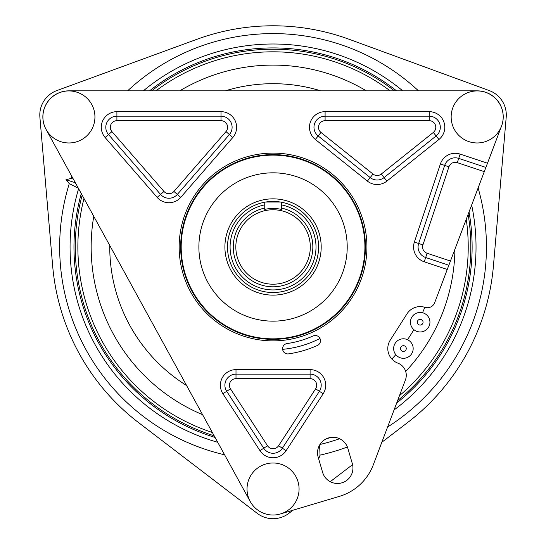 <?xml version="1.0" encoding="UTF-8"?>
<svg xmlns="http://www.w3.org/2000/svg" width="546" height="546" viewBox="0 0 546 546"><rect width="100%" height="100%" fill="white"/><g stroke="black" fill="none" stroke-linecap="round" stroke-linejoin="round"><path stroke-width="0.82" d="M92.956 106.982A26.024 26.024 0 0 0 58.954 92.909A26.024 26.024 0 0 0 44.881 126.918A26.024 26.024 0 0 0 78.89 140.984A26.024 26.024 0 0 0 92.956 106.982M501.214 106.982A26.024 26.024 0 0 0 467.205 92.909A26.024 26.024 0 0 0 453.139 126.918A26.024 26.024 0 0 0 487.141 140.984A26.024 26.024 0 0 0 501.214 106.982M366.932 246.99A93.885 93.885 0 0 1 273.048 340.875A93.885 93.885 0 0 1 179.163 246.99A93.885 93.885 0 0 1 273.048 153.098A93.885 93.885 0 0 1 366.932 246.99M365.431 246.99A92.383 92.383 0 0 1 273.048 339.366A92.383 92.383 0 0 1 180.665 246.99A92.383 92.383 0 0 1 273.048 154.607A92.383 92.383 0 0 1 365.431 246.99M299.072 489.004A26.024 26.024 0 0 0 273.048 462.981A26.024 26.024 0 0 0 247.024 489.004A26.024 26.024 0 0 0 273.048 515.028A26.024 26.024 0 0 0 299.072 489.004M448.846 265.247L425.675 257.521A11.104 11.104 0 0 1 418.652 243.475L422.925 244.901A6.6 6.6 0 0 0 427.102 253.248L450.45 261.029L434.677 302.682A7.808 7.808 0 0 1 424.979 307.35A15.616 15.616 0 0 0 407.016 313.82L390.233 340.158A15.616 15.616 0 0 0 397.87 363.145A13.008 13.008 0 0 1 405.432 379.92L373.252 464.912A52.047 52.047 0 0 1 339.448 496.362L280.48 513.943M427.102 253.248L424.249 261.8A15.616 15.616 0 0 1 414.373 242.049L418.652 243.475L444.676 165.404A11.104 11.104 0 0 1 458.722 158.381L460.148 154.102L487.482 163.213L501.542 126.085A26.024 26.024 0 0 0 477.204 90.848L68.878 90.848A26.024 26.024 0 0 0 46.062 129.388L250.232 501.521M320.475 340.704A5.207 5.207 0 0 0 313.131 335.961A97.584 97.584 0 0 1 287.046 343.564A5.207 5.207 0 0 0 282.637 349.46A5.207 5.207 0 0 0 288.534 353.869A107.999 107.999 0 0 0 317.41 345.454A5.207 5.207 0 0 0 320.475 340.704M352.948 467.997A15.486 15.486 0 0 0 352.327 463.663L347.891 448.423A15.486 15.486 0 0 0 328.692 437.892A15.486 15.486 0 0 0 318.154 457.091L322.597 472.331A15.486 15.486 0 0 0 352.948 467.997M393.646 348.546A9.76 9.76 0 0 0 403.405 358.306A9.76 9.76 0 0 0 413.165 348.546A9.76 9.76 0 0 0 403.405 338.786A9.76 9.76 0 0 0 393.646 348.546M406.265 348.546A2.86 2.86 0 0 0 403.405 345.686A2.86 2.86 0 0 0 400.539 348.546A2.86 2.86 0 0 0 403.405 351.406A2.86 2.86 0 0 0 406.265 348.546M429.941 322.208A9.76 9.76 0 0 0 420.181 312.449A9.76 9.76 0 0 0 410.421 322.208A9.76 9.76 0 0 0 420.181 331.968A9.76 9.76 0 0 0 429.941 322.208M417.321 322.208A2.86 2.86 0 0 0 420.181 325.068A2.86 2.86 0 0 0 423.048 322.208A2.86 2.86 0 0 0 420.181 319.349A2.86 2.86 0 0 0 417.321 322.208M93.762 216.325A181.886 181.886 0 0 0 202.58 414.673M405.685 371.444A181.886 181.886 0 0 0 454.92 249.208M319.97 338.459A102.805 102.805 0 0 1 282.623 349.344M281.347 210.708A37.21 37.21 0 0 0 235.831 246.99A37.21 37.21 0 0 0 273.048 284.2A37.21 37.21 0 0 0 281.347 210.708L281.347 208.046A39.817 39.817 0 0 1 273.048 286.8A39.817 39.817 0 0 1 264.749 208.046L264.749 204.859A42.936 42.936 0 0 0 273.048 289.926A42.936 42.936 0 0 0 281.347 204.859L281.347 202.211M399.46 395.693A195.175 195.175 0 0 0 466.25 219.294M390.151 90.848A195.175 195.175 0 0 0 155.944 90.848M83.988 198.512A195.175 195.175 0 0 0 212.36 432.487M82.173 195.202A197.775 197.775 0 0 0 214.175 435.797M397.59 400.621A197.775 197.775 0 0 0 468.113 214.366M471.648 205.037A202.982 202.982 0 0 1 476.03 246.99A202.982 202.982 0 0 0 471.648 205.037A202.982 202.982 0 0 1 394.062 409.95A202.982 202.982 0 0 0 476.03 246.99A202.982 202.982 0 0 1 413.909 393.134M413.54 393.489A202.982 202.982 0 0 1 411.104 395.789L413.786 393.25M332.883 440.95A202.982 202.982 0 0 1 319.936 444.478A202.982 202.982 0 0 0 339.612 438.745A202.982 202.982 0 0 1 319.936 444.478M415.049 392.028L414.38 392.683M330.692 441.612L330.344 441.714M329.654 441.912L328.399 442.274M327.655 442.485L328.562 442.233M329.347 442.007L329.852 441.857M330.385 441.7L331.702 441.311M75.676 294.376L75.757 294.731M76.44 297.44L76.208 296.533M76.01 295.741L75.157 292.144M347.399 447.003A213.39 213.39 0 0 1 320.052 455.139L319.594 445.045M292.936 510.23L288.854 513.349A26.024 26.024 0 0 1 257.241 513.349L138.691 422.706A221.198 221.198 0 0 1 52.662 265.909L39.892 117.219A26.024 26.024 0 0 1 56.88 90.561L197.017 39.264A221.198 221.198 0 0 1 349.078 39.264L489.216 90.561A26.024 26.024 0 0 1 506.203 117.219L493.434 265.909A221.198 221.198 0 0 1 407.405 422.706L381.825 442.26M318.591 246.99A45.543 45.543 0 0 0 273.048 201.447A45.543 45.543 0 0 0 227.505 246.99A45.543 45.543 0 0 0 273.048 292.526A45.543 45.543 0 0 0 318.591 246.99A45.543 45.543 0 0 1 273.048 292.526A45.543 45.543 0 0 1 227.505 246.99M347.215 246.99A74.167 74.167 0 0 1 273.048 321.15A74.167 74.167 0 0 1 198.88 246.99A74.167 74.167 0 0 1 273.048 172.823A74.167 74.167 0 0 1 347.215 246.99M181.183 246.99A91.864 91.864 0 0 1 273.048 155.125A91.864 91.864 0 0 1 364.912 246.99A91.864 91.864 0 0 1 273.048 338.848A91.864 91.864 0 0 1 181.183 246.99M264.749 209.377A38.513 38.513 0 0 1 281.347 209.377M352.579 464.626L330.248 481.695M320.052 455.139L318.687 458.92M224.604 454.804A213.39 213.39 0 0 1 69.281 183.62L65.977 179.702L70.953 178.481A213.39 213.39 0 0 1 71.744 176.194M69.281 183.62L78.331 188.199M70.065 246.99A202.982 202.982 0 0 0 217.731 442.287A202.982 202.982 0 0 1 78.61 188.711A202.982 202.982 0 0 0 75.157 201.829A202.982 202.982 0 0 1 78.61 188.711M75.341 182.746L65.977 179.702M72.789 178.098L70.953 178.481M329.347 51.966L332.883 53.023A202.982 202.982 0 0 1 402.75 90.848A202.982 202.982 0 0 0 143.345 90.848M330.692 52.361L330.344 52.259M327.655 51.488L328.562 51.74M75.676 199.597L75.757 199.249M75.928 198.546L76.249 197.277M76.44 196.533L76.208 197.44M76.01 198.232L75.88 198.744M75.751 199.283L75.43 200.621M394.437 90.848A197.775 197.775 0 0 0 151.658 90.848M366.339 90.848A181.886 181.886 0 0 0 179.757 90.848M264.749 208.046L264.749 210.708M281.347 204.859L281.347 208.046M264.749 202.211L264.749 204.859M265.69 202.047L280.405 202.047M450.45 261.029L484.288 171.656L457.295 162.653A6.6 6.6 0 0 0 448.948 166.83L422.925 244.901M487.482 163.213L484.288 171.656M236.002 378.637L236.002 369.622L310.094 369.622L310.094 374.133A11.104 11.104 0 0 1 319.403 391.298L315.622 388.834A6.6 6.6 0 0 0 310.094 378.637L236.002 378.637A6.6 6.6 0 0 0 230.473 388.834L267.52 445.761A6.6 6.6 0 0 0 278.576 445.761L315.622 388.834M310.094 369.622A15.616 15.616 0 0 1 323.177 393.755L319.403 391.298L282.357 448.218A11.104 11.104 0 0 1 263.738 448.218L226.692 391.298A11.104 11.104 0 0 1 236.002 374.133L310.094 374.133L310.094 378.637M325.095 120.68L325.095 111.664L429.19 111.664L429.19 116.175A11.104 11.104 0 0 1 436.124 135.954L433.312 132.432A6.6 6.6 0 0 0 429.19 120.68L325.095 120.68A6.6 6.6 0 0 0 320.973 132.432L373.02 174.072A6.6 6.6 0 0 0 381.265 174.072L433.312 132.432M429.19 111.664A15.616 15.616 0 0 1 438.943 139.469L436.124 135.954L384.077 177.587A11.104 11.104 0 0 1 370.202 177.587L318.154 135.954A11.104 11.104 0 0 1 325.095 116.175L429.19 116.175L429.19 120.68M116.905 120.68L116.905 111.664L221 111.664L221 116.175A11.104 11.104 0 0 1 229.381 134.569L225.983 131.606A6.6 6.6 0 0 0 221 120.68L116.905 120.68A6.6 6.6 0 0 0 111.93 131.606L108.524 134.569A11.104 11.104 0 0 1 116.905 116.175L221 116.175L221 120.68M221 111.664A15.616 15.616 0 0 1 232.78 137.524L229.381 134.569L177.334 194.424A11.104 11.104 0 0 1 160.572 194.424L108.524 134.569L105.125 137.524A15.616 15.616 0 0 1 116.905 111.664M422.522 312.735A163.295 163.295 0 0 0 424.802 307.296M407.487 339.68A163.295 163.295 0 0 0 413.875 329.654M391.837 359.036A163.295 163.295 0 0 0 395.809 354.668M109.76 245.482A163.295 163.295 0 0 0 185.306 384.712A163.295 163.295 0 0 0 186.589 385.517M81.272 193.564A199.078 199.078 0 0 0 215.076 437.435M326.296 438.813A199.078 199.078 0 0 0 331.204 437.38M396.683 403.016A199.078 199.078 0 0 0 469.021 211.971M478.112 187.96A213.39 213.39 0 0 1 387.592 427.027M224.904 246.99A48.144 48.144 0 0 1 273.048 198.846A48.144 48.144 0 0 1 321.191 246.99A48.144 48.144 0 0 1 273.048 295.127A48.144 48.144 0 0 1 224.904 246.99M127.593 90.848A213.39 213.39 0 0 1 418.502 90.848M396.546 90.848A199.078 199.078 0 0 0 149.549 90.848M320.857 90.848A163.295 163.295 0 0 0 225.239 90.848M111.93 131.606L163.977 191.462A6.6 6.6 0 0 0 173.935 191.462L225.983 131.606M163.977 191.462L157.173 197.379L105.125 137.524M232.78 137.524L180.74 197.379L173.935 191.462M320.973 132.432L315.342 139.469A15.616 15.616 0 0 1 325.095 111.664M373.02 174.072L367.39 181.108L315.342 139.469M438.943 139.469L386.896 181.108L381.265 174.072M230.473 388.834L222.918 393.755A15.616 15.616 0 0 1 236.002 369.622M267.52 445.761L259.964 450.675L222.918 393.755M323.177 393.755L286.131 450.675L278.576 445.761M414.373 242.049L440.397 163.977L448.948 166.83M485.885 167.431L458.722 158.381L457.295 162.653M180.74 197.379A15.616 15.616 0 0 1 157.173 197.379M386.896 181.108A15.616 15.616 0 0 1 367.39 181.108M286.131 450.675A15.616 15.616 0 0 1 259.964 450.675M440.397 163.977A15.616 15.616 0 0 1 460.148 154.102M447.249 269.465L424.249 261.8"/></g></svg>
